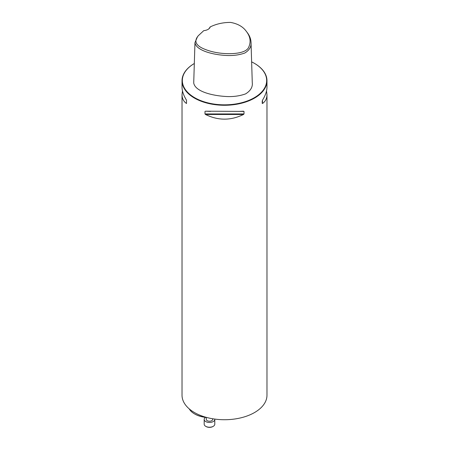 <?xml version="1.0" encoding="UTF-8"?>
<svg xmlns="http://www.w3.org/2000/svg" width="449" height="449" viewBox="0 0 449 449"><rect width="100%" height="100%" fill="white"/><g stroke="black" fill="none" stroke-linecap="round" stroke-linejoin="round"><path stroke-width="0.67" d="M206.619 417.452A20.705 11.955 180 0 1 194.844 414.068L194.468 413.849A21.238 12.263 0 0 0 205.956 417.273M210.239 26.901C216.39 23.909 223.142 22.405 230.494 22.405C237.712 23.674 242.999 26.676 246.355 31.408C250.301 36.526 251.109 41.723 248.791 47.01C246.871 52.275 236.915 53.824 227.924 53.667C218.478 53.47 210.081 51.708 202.752 48.369C195.478 44.945 194.002 40.724 198.318 35.707L203.751 30.65A7.751 4.473 180 0 0 208.055 29.387A7.751 4.473 180 0 0 210.239 26.901L209.913 27.181A7.431 4.294 0 0 1 207.943 29.454M198.318 35.707L197.476 36.79L194.961 42.616C195.977 50.383 212.45 54.626 225.117 55.395C232.419 55.912 238.997 55.115 244.857 52.999C249.414 50.165 251.474 46.617 251.03 42.369C250.89 38.928 249.61 35.634 247.191 32.491L246.355 31.408M251.03 42.369L252.271 82.672C252.809 87.016 250.598 90.749 245.631 93.869C239.334 96.131 232.453 96.984 225 96.423C212.012 95.553 195.046 91.489 193.721 82.919L194.961 42.616M186.509 100.217L186.509 103.506L186.509 100.217C183.546 95.373 182.053 91.012 182.025 87.145L182.025 80.758A42.475 24.521 0 0 1 194.316 63.505A42.155 24.336 0 0 0 194.692 97.708A42.155 24.336 0 0 0 254.308 97.708A42.155 24.336 0 0 0 254.308 63.287A42.155 24.336 0 0 0 251.631 61.872M186.509 103.506C183.546 101.446 182.053 98.494 182.025 94.655L182.474 90.9M266.526 90.9L266.975 94.655C266.947 98.494 265.454 101.446 262.491 103.506L262.491 100.217C265.454 95.373 266.947 91.012 266.975 87.145L266.975 80.758A42.475 24.521 0 0 0 254.532 63.416A42.475 24.521 0 0 0 254.42 63.354M262.227 103.433L262.227 100.896M182.025 80.758A42.475 24.521 0 0 0 194.468 98.095A42.475 24.521 0 0 0 240.754 103.41A42.475 24.521 0 0 0 266.975 80.758M243.487 114.478C230.831 120.697 218.169 120.697 205.513 114.478L204.991 113.951L204.991 111.414L205.513 111.195L244.009 111.414L244.009 113.951L243.487 114.478L205.513 114.478M243.487 111.195L238.526 111.414M210.474 111.414L205.513 111.195M266.975 94.655L266.975 395.21A42.475 24.521 180 0 1 240.754 417.862A42.475 24.521 180 0 1 194.468 412.547A42.475 24.521 180 0 1 182.025 395.21L182.025 94.655M189.237 408.876A21.238 12.263 0 0 0 194.468 413.849M212.669 418.76L212.669 419.4A3.188 1.841 180 0 1 210.704 421.095A3.188 1.841 180 0 1 207.23 420.696A3.188 1.841 180 0 1 206.299 419.4L206.299 417.424M213.236 426.331L212.86 426.55A4.776 2.761 180 0 1 206.102 426.55L205.732 426.331A5.309 3.064 0 0 0 213.236 426.331A5.309 3.064 0 0 0 214.79 424.165L214.79 419.4A5.309 3.064 0 0 0 214.762 419.08M205.535 417.346A5.309 3.064 0 0 0 204.177 419.4L204.177 424.165A5.309 3.064 0 0 0 205.732 426.331L206.102 426.55M204.177 419.4A5.309 3.064 0 0 0 205.732 421.566A5.309 3.064 0 0 0 211.513 422.228A5.309 3.064 0 0 0 214.79 419.4M262.491 103.506L262.491 100.217M204.991 113.951L244.009 113.951"/></g></svg>
